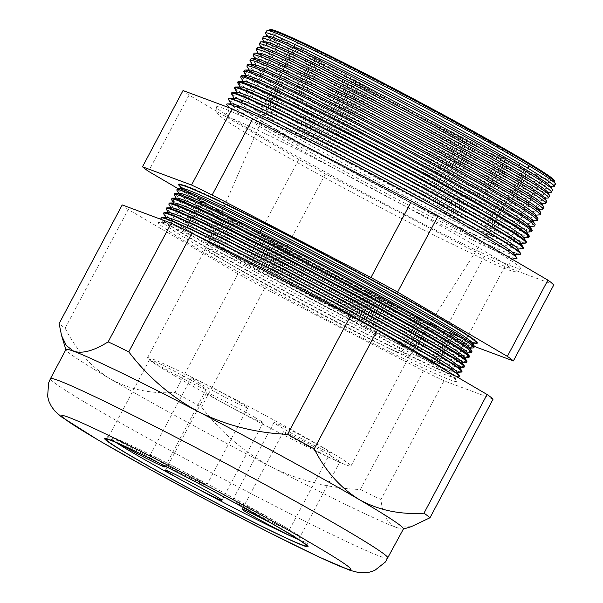 <?xml version="1.0" encoding="UTF-8"?>
<svg xmlns="http://www.w3.org/2000/svg" width="603" height="603" viewBox="0 0 603 603"><rect width="100%" height="100%" fill="white"/><g stroke="black" fill="none" stroke-linecap="round" stroke-linejoin="round"><path stroke-width="0.45" stroke-dasharray="3.02 2.26" d="M297.942 539.18A32.004 1.251 -152 0 0 298.719 539.293A32.004 1.251 -152 0 0 291.317 534.371A32.004 1.251 -152 0 0 272.443 523.901M332.502 456.923A32.004 1.251 -152 0 0 301.688 440.205A32.004 1.251 -152 0 0 283.387 431.786A32.004 1.251 -152 0 0 290.789 436.708A32.004 1.251 -152 0 0 321.603 453.426A32.004 1.251 -152 0 0 339.904 461.838A32.004 1.251 -152 0 0 332.502 456.923M255.702 417.924A32.004 1.251 -152 0 0 224.889 401.206A32.004 1.251 -152 0 0 206.588 392.787A32.004 1.251 -152 0 0 213.99 397.709A32.004 1.251 -152 0 0 244.803 414.427A32.004 1.251 -152 0 0 263.104 422.839A32.004 1.251 -152 0 0 255.702 417.924M160.782 463.948A32.004 1.251 -152 0 0 157.587 462.034A32.004 1.251 -152 0 0 126.773 445.315A32.004 1.251 -152 0 0 108.472 436.904A32.004 1.251 -152 0 0 115.874 441.818A32.004 1.251 -152 0 0 120.336 444.381M198.764 384.586A32.004 1.251 -152 0 0 167.951 367.86A32.004 1.251 -152 0 0 149.65 359.448A32.004 1.251 -152 0 0 157.059 364.363A32.004 1.251 -152 0 0 187.872 381.088A32.004 1.251 -152 0 0 206.173 389.5A32.004 1.251 -152 0 0 198.764 384.586M199.194 480.425A32.004 1.251 -152 0 0 168.38 463.707A32.004 1.251 -152 0 0 150.079 455.295A32.004 1.251 -152 0 0 157.481 460.21A32.004 1.251 -152 0 0 188.294 476.935A32.004 1.251 -152 0 0 206.595 485.347A32.004 1.251 -152 0 0 199.194 480.425M240.371 402.977A32.004 1.251 -152 0 0 209.558 386.259A32.004 1.251 -152 0 0 191.257 377.847A32.004 1.251 -152 0 0 198.658 382.762A32.004 1.251 -152 0 0 229.472 399.48A32.004 1.251 -152 0 0 247.773 407.892A32.004 1.251 -152 0 0 240.371 402.977M281.842 525.138A32.004 1.251 -152 0 0 251.029 508.412A32.004 1.251 -152 0 0 232.728 500A32.004 1.251 -152 0 0 240.13 504.915A32.004 1.251 -152 0 0 270.943 521.64A32.004 1.251 -152 0 0 289.244 530.052A32.004 1.251 -152 0 0 281.842 525.138M323.027 447.69A32.004 1.251 -152 0 0 292.214 430.964A32.004 1.251 -152 0 0 273.913 422.552A32.004 1.251 -152 0 0 281.315 427.467A32.004 1.251 -152 0 0 312.128 444.192A32.004 1.251 -152 0 0 330.429 452.604A32.004 1.251 -152 0 0 323.027 447.69M298.425 539.489A113.387 4.44 -152 0 0 308.156 542.594A113.387 4.44 -152 0 0 281.925 525.175A113.387 4.44 -152 0 0 172.76 465.931A113.387 4.44 -152 0 0 107.922 436.127A113.387 4.44 -152 0 0 115.934 442.459M174.139 375.518A115.218 4.515 -152 0 0 285.068 435.713A115.218 4.515 -152 0 0 350.946 465.998A115.218 4.515 -152 0 0 324.301 448.308A115.218 4.515 -152 0 0 213.372 388.106A115.218 4.515 -152 0 0 147.486 357.82A115.218 4.515 -152 0 0 174.139 375.518M514.894 258.468A164.378 6.437 28 0 1 514.201 258.288A164.378 6.437 28 0 1 410.839 209.037A164.378 6.437 28 0 1 264.717 129.389A164.378 6.437 28 0 1 228.409 106.324A164.378 6.437 28 0 1 227.866 105.849M256.313 133.263A172.111 6.739 28 0 1 216.492 106.859A172.111 6.739 28 0 1 314.517 151.866A172.111 6.739 28 0 1 480.629 241.991A172.111 6.739 28 0 1 520.412 268.463A172.111 6.739 28 0 1 421.618 222.982A172.111 6.739 28 0 1 256.313 133.263M553.222 180.516A160.21 6.271 28 0 1 552.906 181.307A160.21 6.271 28 0 1 457.511 136.813A160.21 6.271 28 0 1 307.53 55.295A160.21 6.271 28 0 1 270.574 31.19A160.21 6.271 28 0 1 271.056 30.482M269.956 30.15A161.242 6.316 -152 0 0 307.153 54.406A161.242 6.316 -152 0 0 458.107 136.451A161.242 6.316 -152 0 0 554.112 181.239M555.386 184.126A163.39 6.399 28 0 1 462.019 141.215A163.39 6.399 28 0 1 304.643 55.815A163.39 6.399 28 0 1 266.85 30.708M550.222 186.161A160.21 6.271 28 0 1 549.898 186.96A160.21 6.271 28 0 1 454.511 142.459A160.21 6.271 28 0 1 304.53 60.941A160.21 6.271 28 0 1 267.574 36.843A160.21 6.271 28 0 1 268.056 36.127M265.637 33.557A163.466 6.399 -152 0 0 303.339 58.152A163.466 6.399 -152 0 0 456.373 141.328A163.466 6.399 -152 0 0 553.705 186.726M552.491 189.937A163.564 6.407 28 0 1 459.026 146.981A163.564 6.407 28 0 1 301.485 61.483A163.564 6.407 28 0 1 263.654 36.361M547.222 191.807A160.21 6.271 28 0 1 546.898 192.606A160.21 6.271 28 0 1 451.504 148.104A160.21 6.271 28 0 1 301.523 66.586A160.21 6.271 28 0 1 264.566 42.489A160.21 6.271 28 0 1 265.049 41.773M262.531 39.044A163.632 6.407 -152 0 0 300.279 63.654A163.632 6.407 -152 0 0 453.464 146.913A163.632 6.407 -152 0 0 550.893 192.365M549.597 195.741A163.737 6.414 28 0 1 456.034 152.747A163.737 6.414 28 0 1 298.327 67.159A163.737 6.414 28 0 1 260.458 42.006M544.215 197.452A160.21 6.271 28 0 1 543.898 198.251A160.21 6.271 28 0 1 448.504 153.757A160.21 6.271 28 0 1 298.523 72.232A160.21 6.271 28 0 1 261.566 48.134A160.21 6.271 28 0 1 262.049 47.426M259.433 44.524A163.797 6.414 -152 0 0 297.211 69.164A163.797 6.414 -152 0 0 450.554 152.506A163.797 6.414 -152 0 0 548.082 198.003M546.702 201.553A163.903 6.422 28 0 1 453.041 158.506A163.903 6.422 28 0 1 295.169 72.835A163.903 6.422 28 0 1 257.262 47.66M541.215 203.105A160.21 6.271 28 0 1 540.891 203.897A160.21 6.271 28 0 1 445.496 159.403A160.21 6.271 28 0 1 295.515 77.877A160.21 6.271 28 0 1 258.566 53.78A160.21 6.271 28 0 1 259.041 53.072M256.335 50.004A163.956 6.422 -152 0 0 294.151 74.666A163.956 6.422 -152 0 0 447.645 158.099A163.956 6.422 -152 0 0 545.27 203.641M543.8 207.364A164.076 6.422 28 0 1 450.049 164.272A164.076 6.422 28 0 1 292.01 78.511A164.076 6.422 28 0 1 254.067 53.305M538.215 208.751A160.21 6.271 28 0 1 537.891 209.55A160.21 6.271 28 0 1 442.496 165.049A160.21 6.271 28 0 1 292.515 83.531A160.21 6.271 28 0 1 255.559 59.433A160.21 6.271 28 0 1 256.041 58.717M253.23 55.484A164.122 6.429 -152 0 0 291.091 80.176A164.122 6.429 -152 0 0 444.735 163.684A164.122 6.429 -152 0 0 542.466 209.271M540.906 213.168A164.242 6.429 28 0 1 447.057 170.038A164.242 6.429 28 0 1 288.86 84.186A164.242 6.429 28 0 1 250.871 58.951M535.208 214.397A160.21 6.271 28 0 1 534.884 215.196A160.21 6.271 28 0 1 439.497 170.694A160.21 6.271 28 0 1 289.515 89.176A160.21 6.271 28 0 1 252.559 65.079A160.21 6.271 28 0 1 253.041 64.363M250.132 60.963A164.287 6.437 -152 0 0 288.023 85.679A164.287 6.437 -152 0 0 441.826 169.277A164.287 6.437 -152 0 0 539.655 214.909M538.012 218.979A164.415 6.437 28 0 1 444.064 175.805A164.415 6.437 28 0 1 285.701 89.862A164.415 6.437 28 0 1 247.675 64.604M532.208 220.042A160.21 6.271 28 0 1 531.884 220.841A160.21 6.271 28 0 1 436.489 176.347A160.21 6.271 28 0 1 286.508 94.822A160.21 6.271 28 0 1 249.559 70.724A160.21 6.271 28 0 1 250.034 70.016M247.026 66.451A164.453 6.437 -152 0 0 284.963 91.189A164.453 6.437 -152 0 0 438.924 174.87A164.453 6.437 -152 0 0 536.843 220.547M535.117 224.791A164.581 6.445 28 0 1 441.072 181.563A164.581 6.445 28 0 1 282.543 95.538A164.581 6.445 28 0 1 244.479 70.25M529.2 225.695A160.21 6.271 28 0 1 528.884 226.487A160.21 6.271 28 0 1 433.489 181.993A160.21 6.271 28 0 1 283.508 100.467A160.21 6.271 28 0 1 246.552 76.37A160.21 6.271 28 0 1 247.034 75.661M243.929 71.93A164.619 6.445 -152 0 0 281.903 96.691A164.619 6.445 -152 0 0 436.014 180.455A164.619 6.445 -152 0 0 534.032 226.178M532.223 230.595A164.755 6.452 28 0 1 438.08 187.329A164.755 6.452 28 0 1 279.385 101.214A164.755 6.452 28 0 1 241.283 75.903M526.2 231.341A160.21 6.271 28 0 1 525.876 232.14A160.21 6.271 28 0 1 430.489 187.639A160.21 6.271 28 0 1 280.501 106.12A160.21 6.271 28 0 1 243.552 82.023A160.21 6.271 28 0 1 244.027 81.307M240.831 77.41A164.785 6.452 -152 0 0 278.835 102.201A164.785 6.452 -152 0 0 433.105 186.048A164.785 6.452 -152 0 0 531.22 231.816M529.321 236.406A164.921 6.46 28 0 1 435.087 193.096A164.921 6.46 28 0 1 276.227 106.889A164.921 6.46 28 0 1 238.087 81.548M523.2 236.987A160.21 6.271 28 0 1 522.876 237.786A160.21 6.271 28 0 1 427.482 193.284A160.21 6.271 28 0 1 277.501 111.766A160.21 6.271 28 0 1 240.544 87.669A160.21 6.271 28 0 1 241.027 86.953M237.725 82.89A164.951 6.46 -152 0 0 275.775 107.703A164.951 6.46 -152 0 0 430.195 191.641A164.951 6.46 -152 0 0 528.409 237.454M526.427 242.21A165.094 6.467 28 0 1 432.087 198.854A165.094 6.467 28 0 1 273.069 112.565A165.094 6.467 28 0 1 234.891 87.201M520.193 242.632A160.21 6.271 28 0 1 519.876 243.431A160.21 6.271 28 0 1 424.482 198.93A160.21 6.271 28 0 1 274.501 117.412A160.21 6.271 28 0 1 237.544 93.314A160.21 6.271 28 0 1 238.027 92.606M234.627 88.37A165.116 6.467 -152 0 0 272.714 113.213A165.116 6.467 -152 0 0 427.286 197.226A165.116 6.467 -152 0 0 525.605 243.092M523.532 248.021A165.267 6.475 28 0 1 429.095 204.621A165.267 6.475 28 0 1 269.918 118.241A165.267 6.475 28 0 1 231.695 92.847M517.193 248.285A160.21 6.271 28 0 1 516.869 249.077A160.21 6.271 28 0 1 421.474 204.583A160.21 6.271 28 0 1 271.493 123.057A160.21 6.271 28 0 1 234.544 98.96A160.21 6.271 28 0 1 235.019 98.251M231.522 93.857A165.282 6.475 -152 0 0 269.647 118.716A165.282 6.475 -152 0 0 424.376 202.819A165.282 6.475 -152 0 0 522.793 248.722M520.638 253.833A165.433 6.482 28 0 1 426.102 210.387A165.433 6.482 28 0 1 266.76 123.917A165.433 6.482 28 0 1 228.499 98.5M514.193 253.931A160.21 6.271 28 0 1 513.869 254.73A160.21 6.271 28 0 1 418.474 210.228A160.21 6.271 28 0 1 268.493 128.71A160.21 6.271 28 0 1 231.537 104.605A160.21 6.271 28 0 1 232.019 103.897M228.424 99.337A165.441 6.482 -152 0 0 266.586 124.226A165.441 6.482 -152 0 0 421.467 208.404A165.441 6.482 -152 0 0 519.982 254.36M476.31 342.738A168.033 6.58 28 0 1 380.289 298.613A168.033 6.58 28 0 1 218.437 210.779A168.033 6.58 28 0 1 179.573 184.963M179.604 185.634A168.041 6.58 -152 0 0 218.361 210.907A168.041 6.58 -152 0 0 375.677 296.42A168.041 6.58 -152 0 0 475.737 343.092M180.063 186.417A169.044 6.618 -152 0 0 217.781 210.462A169.044 6.618 -152 0 0 369.3 293.005A169.044 6.618 -152 0 0 474.832 343.145M476.89 343.024A169.028 6.618 28 0 1 376.249 296.073A169.028 6.618 28 0 1 218.007 210.063A169.028 6.618 28 0 1 179.016 184.639M178.887 184.337A169.028 6.618 28 0 1 178.91 184.096A169.028 6.618 28 0 1 275.631 228.567A169.028 6.618 28 0 1 438.298 316.846A169.028 6.618 28 0 1 477.403 342.805A169.028 6.618 28 0 1 477.214 342.964M475.873 343.077A168.29 6.588 28 0 1 375.021 295.922A168.29 6.588 28 0 1 218.278 210.703A168.29 6.588 28 0 1 179.543 185.513M471.968 342.519A164.529 6.445 28 0 1 471.636 343.333A164.529 6.445 28 0 1 373.672 297.641A164.529 6.445 28 0 1 219.643 213.922A164.529 6.445 28 0 1 181.691 189.169A164.529 6.445 28 0 1 182.189 188.438M474.403 346.559A168.147 6.588 28 0 1 378.322 302.397A168.147 6.588 28 0 1 216.364 214.51A168.147 6.588 28 0 1 177.47 188.679M469.398 347.358A164.529 6.445 28 0 1 469.066 348.18A164.529 6.445 28 0 1 371.101 302.48A164.529 6.445 28 0 1 217.072 218.761A164.529 6.445 28 0 1 179.121 194.008A164.529 6.445 28 0 1 179.611 193.277M176.943 190.329A168.184 6.588 -152 0 0 215.738 215.633A168.184 6.588 -152 0 0 373.189 301.206A168.184 6.588 -152 0 0 473.332 347.923M471.923 351.534A168.297 6.588 28 0 1 375.759 307.342A168.297 6.588 28 0 1 213.658 219.371A168.297 6.588 28 0 1 174.734 193.518M466.82 352.197A164.529 6.445 28 0 1 466.488 353.019A164.529 6.445 28 0 1 368.523 307.319A164.529 6.445 28 0 1 214.495 223.6A164.529 6.445 28 0 1 176.543 198.854A164.529 6.445 28 0 1 177.041 198.123M174.29 195.033A168.32 6.595 -152 0 0 213.115 220.351A168.32 6.595 -152 0 0 370.694 306A168.32 6.595 -152 0 0 470.92 352.755M469.443 356.516A168.441 6.595 28 0 1 373.197 312.279A168.441 6.595 28 0 1 210.952 224.241A168.441 6.595 28 0 1 171.991 198.357M464.25 357.044A164.529 6.445 28 0 1 463.918 357.858A164.529 6.445 28 0 1 365.953 312.158A164.529 6.445 28 0 1 211.924 228.439A164.529 6.445 28 0 1 173.973 203.693A164.529 6.445 28 0 1 174.463 202.962M171.629 199.729A168.463 6.595 -152 0 0 210.485 225.07A168.463 6.595 -152 0 0 368.199 310.794A168.463 6.595 -152 0 0 468.508 357.587M466.963 361.499A168.584 6.603 28 0 1 370.626 317.223A168.584 6.603 28 0 1 208.246 229.102A168.584 6.603 28 0 1 169.255 203.203M461.672 361.883A164.529 6.445 28 0 1 461.34 362.697A164.529 6.445 28 0 1 363.375 316.997A164.529 6.445 28 0 1 209.347 233.278A164.529 6.445 28 0 1 171.395 208.532A164.529 6.445 28 0 1 171.893 207.801M168.968 204.425A168.606 6.603 -152 0 0 207.862 229.788A168.606 6.603 -152 0 0 365.712 315.58A168.606 6.603 -152 0 0 466.104 362.411M464.476 366.473A168.734 6.61 28 0 1 368.064 322.16A168.734 6.61 28 0 1 205.54 233.964A168.734 6.61 28 0 1 166.518 208.043M459.102 366.722A164.529 6.445 28 0 1 458.77 367.544A164.529 6.445 28 0 1 360.805 321.844A164.529 6.445 28 0 1 206.776 238.125A164.529 6.445 28 0 1 168.825 213.372A164.529 6.445 28 0 1 169.315 212.64M166.315 209.128A168.75 6.61 -152 0 0 205.239 234.507A168.75 6.61 -152 0 0 363.217 320.374A168.75 6.61 -152 0 0 463.692 367.242M461.996 371.456A168.878 6.61 28 0 1 365.493 327.105A168.878 6.61 28 0 1 202.834 238.833A168.878 6.61 28 0 1 163.775 212.889M456.524 371.561A164.529 6.445 28 0 1 456.192 372.383A164.529 6.445 28 0 1 358.227 326.683A164.529 6.445 28 0 1 204.198 242.964A164.529 6.445 28 0 1 166.247 218.211A164.529 6.445 28 0 1 166.745 217.479M163.654 213.824A168.893 6.61 -152 0 0 202.616 239.225A168.893 6.61 -152 0 0 360.722 325.168A168.893 6.61 -152 0 0 461.287 372.074M459.516 376.43A169.021 6.618 28 0 1 362.931 332.042A169.021 6.618 28 0 1 200.128 243.695A169.021 6.618 28 0 1 161.039 217.728M448.813 372.089A164.529 6.445 28 0 1 453.953 376.4A164.529 6.445 28 0 1 453.622 377.222A164.529 6.445 28 0 1 355.657 331.522A164.529 6.445 28 0 1 201.628 247.803A164.529 6.445 28 0 1 163.677 223.057A164.529 6.445 28 0 1 164.167 222.326A164.529 6.445 28 0 1 195.907 235.253M458.875 376.905A169.028 6.618 28 0 1 358.227 329.954A169.028 6.618 28 0 1 199.985 243.944A169.028 6.618 28 0 1 161.001 218.52M417.902 355.431A169.172 6.625 28 0 1 456.863 380.787A169.172 6.625 28 0 1 365.312 339.512A169.172 6.625 28 0 1 197.422 248.557A169.172 6.625 28 0 1 158.906 222.364A169.172 6.625 28 0 1 260.112 269.654A169.172 6.625 28 0 1 417.902 355.431M326.05 63.564A132.238 5.178 28 0 1 295.455 43.265A132.238 5.178 28 0 1 370.92 77.93A132.238 5.178 28 0 1 498.402 147.109A132.238 5.178 28 0 1 528.982 167.438A132.238 5.178 28 0 1 453.207 132.577A132.238 5.178 28 0 1 326.05 63.564M232.577 265.599A115.218 4.515 28 0 1 205.924 247.916A115.218 4.515 28 0 1 205.932 247.908A115.218 4.515 28 0 1 271.81 278.194A115.218 4.515 28 0 1 382.739 338.389A115.218 4.515 28 0 1 409.392 356.087A115.218 4.515 28 0 1 409.384 356.102A115.218 4.515 28 0 1 343.363 325.726A115.218 4.515 28 0 1 232.577 265.599M403.437 528.952A191.113 7.485 28 0 1 403.173 529.14A191.113 7.485 28 0 1 395.621 527.18A191.113 7.485 28 0 1 271.079 466.812A191.113 7.485 28 0 1 110.153 378.857C91.347 367.137 76.34 350.237 65.132 328.175A212.135 8.306 28 0 1 59.109 323.607M177.787 188.49L258.28 235.622A212.135 8.306 -152 0 0 284.925 250.185L443.725 332.698A212.135 8.306 -152 0 0 464.34 342.692L474.433 346.446M411.201 526.69L395.621 527.18C387.397 523.525 382.513 514.299 380.96 499.51A212.135 8.306 28 0 1 360.338 489.515C328.914 488.242 299.163 480.674 271.079 466.812C243.868 452.031 220.69 432.102 201.538 407.01A212.135 8.306 28 0 1 174.9 392.447C151.165 394.038 129.577 389.515 110.153 378.857A191.113 7.485 28 0 1 65.938 349.83A191.113 7.485 28 0 1 65.946 349.506M493.103 399.065L444.064 380.832L380.96 499.51M444.064 380.832A212.135 8.306 28 0 1 423.449 370.837L264.642 288.324A212.135 8.306 28 0 1 238.004 273.762L128.235 209.49L65.132 328.175M128.235 209.49A212.135 8.306 28 0 1 122.213 204.922M238.004 273.762L174.9 392.447M264.642 288.324L201.538 407.01M423.449 370.837L360.338 489.515M553.916 284.699L504.877 266.458A212.135 8.306 28 0 1 484.254 256.463L325.454 173.958A212.135 8.306 28 0 1 298.809 159.396L189.048 95.123A212.135 8.306 28 0 1 183.026 90.556M504.877 266.458L464.34 342.692M484.254 256.463L443.725 332.698M325.454 173.958L284.925 250.185M298.809 159.396L258.28 235.622M189.048 95.123L148.519 171.35M387.933 558.107A191.113 7.485 28 0 1 278.654 507.869A191.113 7.485 28 0 1 94.648 408.012A191.113 7.485 28 0 1 50.448 378.661M283.387 431.786L242.202 509.241M206.588 392.787L165.41 470.242M149.65 359.448L108.472 436.904M191.257 377.847L150.079 455.295M273.913 422.552L232.728 500M107.922 436.127L106.203 439.353M350.946 465.998L409.392 356.087M147.486 357.82L205.932 247.908L295.455 43.265M308.156 542.594L306.437 545.821M330.429 452.604L289.244 530.052M247.773 407.892L206.595 485.347M206.173 389.5L164.988 466.948M263.104 422.839L221.927 500.294M339.904 461.838L298.719 539.293M514.201 258.288L514.992 258.476M512.068 259.154L509.618 261.642C508.864 265.335 508.992 267.408 510.002 267.868C510.063 266.925 497.965 259.207 473.694 244.712C438.132 223.841 379.694 191.973 328.251 165.395C287.126 144.162 256.494 129.14 236.353 120.329L222.801 115.165C223.148 116.017 224.942 114.962 228.183 112L228.899 109.233L228.68 107.538M228.409 106.324L227.798 105.774M216.492 106.859C215.934 109.912 216.221 112.007 217.359 113.145L220.63 116.507C226.238 121.007 238.569 128.831 257.639 139.979C302.141 166.127 382.287 209.271 439.73 238.004L486.772 260.782C497.694 265.795 505.487 269.013 510.146 270.438C513.944 272.089 517.374 271.433 520.412 268.463M552.906 181.307L553.72 181.262M549.898 186.96L550.72 186.907M546.898 192.606L547.72 192.553M543.898 198.251L544.713 198.206M540.891 203.897L541.713 203.852M537.891 209.55L538.705 209.497M534.884 215.196L535.705 215.143M531.884 220.841L532.705 220.796M528.884 226.487L529.698 226.442M525.876 232.14L526.698 232.087M522.876 237.786L523.69 237.733M519.876 243.431L520.691 243.386M516.869 249.077L517.691 249.031M513.869 254.73L514.683 254.677M178.91 184.096L178.684 184.488M471.636 343.333L472.481 343.288M469.066 348.18L469.903 348.127M466.488 353.019L467.333 352.966M463.918 357.858L464.755 357.805M461.34 362.697L462.184 362.652M458.77 367.544L459.607 367.491M456.192 372.383L457.036 372.33M453.622 377.222L457.202 377.003M453.953 376.4L456.863 380.787M409.384 356.102L528.982 167.438M164.167 222.326L158.906 222.364M163.677 223.057L161.627 219.582M166.247 218.211L165.817 217.487M168.825 213.372L168.395 212.648M171.395 208.532L170.966 207.809M173.973 203.693L173.543 202.97M176.543 198.854L176.114 198.123M179.121 194.008L178.692 193.284M181.691 189.169L181.262 188.445M477.403 342.805L477.199 343.213M231.537 104.605L231.122 103.904M234.544 98.96L234.122 98.259M237.544 93.314L237.13 92.606M240.544 87.669L240.13 86.96M243.552 82.023L243.13 81.315M246.552 76.37L246.137 75.669M249.559 70.724L249.137 70.016M252.559 65.079L252.144 64.37M255.559 59.433L255.144 58.725M258.566 53.78L258.144 53.079M261.566 48.134L261.152 47.433M264.566 42.489L264.152 41.78M267.574 36.843L267.152 36.135M270.574 31.19L270.159 30.489"/><path stroke-width="0.9" d="M272.443 523.901A32.004 1.251 -152 0 0 242.202 509.241A32.004 1.251 -152 0 0 249.604 514.155A32.004 1.251 -152 0 0 277.523 529.389A32.004 1.251 -152 0 0 297.942 539.18M214.525 495.372A32.004 1.251 -152 0 0 183.711 478.654A32.004 1.251 -152 0 0 165.41 470.242A32.004 1.251 -152 0 0 172.812 475.156A32.004 1.251 -152 0 0 203.626 491.875A32.004 1.251 -152 0 0 221.927 500.294A32.004 1.251 -152 0 0 214.525 495.372M280.214 528.401A113.387 4.44 -152 0 0 171.041 469.164A113.387 4.44 -152 0 0 106.203 439.353A113.387 4.44 -152 0 0 132.434 456.773A113.387 4.44 -152 0 0 241.599 516.017A113.387 4.44 -152 0 0 306.437 545.821A113.387 4.44 -152 0 0 280.214 528.401M115.934 442.459A113.387 4.44 -152 0 0 134.145 453.546A113.387 4.44 -152 0 0 298.425 539.489M131.243 456.192A115.218 4.515 -152 0 0 242.172 516.394A115.218 4.515 -152 0 0 308.05 546.68A115.218 4.515 -152 0 0 281.405 528.982A115.218 4.515 -152 0 0 170.476 468.78A115.218 4.515 -152 0 0 104.59 438.494A115.218 4.515 -152 0 0 131.243 456.192A115.218 4.515 28 0 1 104.59 438.494A115.218 4.515 28 0 1 170.476 468.78A115.218 4.515 28 0 1 281.405 528.982A115.218 4.515 28 0 1 308.05 546.68A115.218 4.515 28 0 1 242.172 516.394A115.218 4.515 28 0 1 131.243 456.192M120.336 444.381A32.004 1.251 -152 0 0 149.416 459.923A32.004 1.251 -152 0 0 164.988 466.948A32.004 1.251 -152 0 0 160.782 463.948M227.866 105.849A164.378 6.437 28 0 1 227.293 103.935A164.378 6.437 28 0 1 325.628 149.883A164.378 6.437 28 0 1 478.948 233.233A164.378 6.437 28 0 1 516.801 257.865A164.378 6.437 28 0 1 514.894 258.468M265.531 33.037L266.85 30.708A163.39 6.399 28 0 1 267.438 30.504L271.056 30.482A160.21 6.271 28 0 1 366.895 75.269A160.21 6.271 28 0 1 516.326 156.501A160.21 6.271 28 0 1 553.222 180.516L555.227 183.523A163.39 6.399 28 0 1 555.386 184.126L554.195 186.523A163.466 6.399 -152 0 0 516.379 161.416A163.466 6.399 -152 0 0 359.071 76.046A163.466 6.399 -152 0 0 265.531 33.037A163.466 6.399 -152 0 0 265.637 33.557L267.152 36.135M553.72 181.262L554.112 181.239A161.242 6.316 -152 0 0 517.299 156.267A161.242 6.316 -152 0 0 357.82 69.858A161.242 6.316 -152 0 0 269.956 30.15L270.159 30.489M267.438 30.504A163.39 6.399 28 0 1 365.192 76.182A163.39 6.399 28 0 1 517.593 159.034A163.39 6.399 28 0 1 555.227 183.523M262.433 38.517L263.654 36.361A163.564 6.407 28 0 1 264.242 36.157L268.056 36.127A160.21 6.271 28 0 1 363.895 80.915A160.21 6.271 28 0 1 513.326 162.147A160.21 6.271 28 0 1 550.222 186.161L552.325 189.334A163.564 6.407 28 0 1 552.491 189.937L551.383 192.153A163.632 6.407 -152 0 0 513.537 167.031A163.632 6.407 -152 0 0 356.064 81.571A163.632 6.407 -152 0 0 262.433 38.517A163.632 6.407 -152 0 0 262.531 39.044L264.152 41.78M550.72 186.907L553.705 186.726A163.466 6.399 -152 0 0 554.195 186.523M264.242 36.157A163.564 6.407 28 0 1 362.094 81.88A163.564 6.407 28 0 1 514.653 164.823A163.564 6.407 28 0 1 552.325 189.334M259.335 43.996L260.458 42.006A163.737 6.414 28 0 1 261.046 41.803L265.049 41.773A160.21 6.271 28 0 1 360.896 86.561A160.21 6.271 28 0 1 510.319 167.8A160.21 6.271 28 0 1 547.222 191.807L549.431 195.138A163.737 6.414 28 0 1 549.597 195.741L548.572 197.792A163.797 6.414 -152 0 0 510.688 172.639A163.797 6.414 -152 0 0 353.056 87.096A163.797 6.414 -152 0 0 259.335 43.996A163.797 6.414 -152 0 0 259.433 44.524L261.152 47.433M547.72 192.553L550.893 192.365A163.632 6.407 -152 0 0 551.383 192.153M261.046 41.803A163.737 6.414 28 0 1 359.004 87.578A163.737 6.414 28 0 1 511.721 170.604A163.737 6.414 28 0 1 549.431 195.138M256.23 49.476L257.262 47.66A163.903 6.422 28 0 1 257.858 47.456L262.049 47.426A160.21 6.271 28 0 1 357.888 92.206A160.21 6.271 28 0 1 507.319 173.445A160.21 6.271 28 0 1 544.215 197.452L546.537 200.95A163.903 6.422 28 0 1 546.702 201.553L545.768 203.43A163.956 6.422 -152 0 0 507.839 178.247A163.956 6.422 -152 0 0 350.049 92.621A163.956 6.422 -152 0 0 256.23 49.476A163.956 6.422 -152 0 0 256.335 50.004L258.144 53.079M544.713 198.206L548.082 198.003A163.797 6.414 -152 0 0 548.572 197.792M257.858 47.456A163.903 6.422 28 0 1 355.906 93.269A163.903 6.422 28 0 1 508.789 176.385A163.903 6.422 28 0 1 546.537 200.95M253.132 54.956L254.067 53.305A164.076 6.422 28 0 1 254.662 53.102L259.041 53.072A160.21 6.271 28 0 1 354.888 97.859A160.21 6.271 28 0 1 504.319 179.091A160.21 6.271 28 0 1 541.215 203.105L543.642 206.754A164.076 6.422 28 0 1 543.8 207.364L542.956 209.06A164.122 6.429 -152 0 0 504.99 183.862A164.122 6.429 -152 0 0 347.049 98.146A164.122 6.429 -152 0 0 253.132 54.956A164.122 6.429 -152 0 0 253.23 55.484L255.144 58.725M541.713 203.852L545.27 203.641A163.956 6.422 -152 0 0 545.768 203.43M254.662 53.102A164.076 6.422 28 0 1 352.815 98.967A164.076 6.422 28 0 1 505.849 182.166A164.076 6.422 28 0 1 543.642 206.754M250.026 60.443L250.871 58.951A164.242 6.429 28 0 1 251.466 58.755L256.041 58.717A160.21 6.271 28 0 1 351.881 103.505A160.21 6.271 28 0 1 501.312 184.737A160.21 6.271 28 0 1 538.215 208.751L540.748 212.565A164.242 6.429 28 0 1 540.906 213.168L540.145 214.698A164.287 6.437 -152 0 0 502.141 189.47A164.287 6.437 -152 0 0 344.042 103.671A164.287 6.437 -152 0 0 250.026 60.443A164.287 6.437 -152 0 0 250.132 60.963L252.144 64.37M538.705 209.497L542.466 209.271A164.122 6.429 -152 0 0 542.956 209.06M251.466 58.755A164.242 6.429 28 0 1 349.717 104.666A164.242 6.429 28 0 1 502.917 187.948A164.242 6.429 28 0 1 540.748 212.565M246.929 65.923L247.675 64.604A164.415 6.437 28 0 1 248.27 64.4L253.041 64.363A160.21 6.271 28 0 1 348.881 109.151A160.21 6.271 28 0 1 498.312 190.39A160.21 6.271 28 0 1 535.208 214.397L537.846 218.376A164.415 6.437 28 0 1 538.012 218.979L537.333 220.336A164.453 6.437 -152 0 0 499.299 195.078A164.453 6.437 -152 0 0 341.034 109.188A164.453 6.437 -152 0 0 246.929 65.923A164.453 6.437 -152 0 0 247.026 66.451L249.137 70.016M535.705 215.143L539.655 214.909A164.287 6.437 -152 0 0 540.145 214.698M248.27 64.4A164.415 6.437 28 0 1 346.627 110.364A164.415 6.437 28 0 1 499.977 193.729A164.415 6.437 28 0 1 537.846 218.376M243.831 71.403L244.479 70.25A164.581 6.445 28 0 1 245.074 70.046L250.034 70.016A160.21 6.271 28 0 1 345.881 114.796A160.21 6.271 28 0 1 495.304 196.035A160.21 6.271 28 0 1 532.208 220.042L534.951 224.18A164.581 6.445 28 0 1 535.117 224.791L534.529 225.967A164.619 6.445 -152 0 0 496.45 200.693A164.619 6.445 -152 0 0 338.027 114.713A164.619 6.445 -152 0 0 243.831 71.403A164.619 6.445 -152 0 0 243.929 71.93L246.137 75.669M532.705 220.796L536.843 220.547A164.453 6.437 -152 0 0 537.333 220.336M245.074 70.046A164.581 6.445 28 0 1 343.529 116.055A164.581 6.445 28 0 1 497.045 199.518A164.581 6.445 28 0 1 534.951 224.18M240.725 76.883L241.283 75.903A164.755 6.452 28 0 1 241.878 75.699L247.034 75.661A160.21 6.271 28 0 1 342.873 120.449A160.21 6.271 28 0 1 492.304 201.681A160.21 6.271 28 0 1 529.2 225.695L532.057 229.992A164.755 6.452 28 0 1 532.223 230.595L531.718 231.605A164.785 6.452 -152 0 0 493.601 206.301A164.785 6.452 -152 0 0 335.019 120.238A164.785 6.452 -152 0 0 240.725 76.883A164.785 6.452 -152 0 0 240.831 77.41L243.13 81.315M529.698 226.442L534.032 226.178A164.619 6.445 -152 0 0 534.529 225.967M241.878 75.699A164.755 6.452 28 0 1 340.439 121.753A164.755 6.452 28 0 1 494.106 205.299A164.755 6.452 28 0 1 532.057 229.992M237.627 82.362L238.087 81.548A164.921 6.46 28 0 1 238.682 81.345L244.027 81.307A160.21 6.271 28 0 1 339.873 126.095A160.21 6.271 28 0 1 489.304 207.326A160.21 6.271 28 0 1 526.2 231.341L529.163 235.796A164.921 6.46 28 0 1 529.321 236.406L528.906 237.243A164.951 6.46 -152 0 0 490.752 211.909A164.951 6.46 -152 0 0 332.012 125.763A164.951 6.46 -152 0 0 237.627 82.362A164.951 6.46 -152 0 0 237.725 82.89L240.13 86.96M526.698 232.087L531.22 231.816A164.785 6.452 -152 0 0 531.718 231.605M238.682 81.345A164.921 6.46 28 0 1 337.348 127.452A164.921 6.46 28 0 1 491.174 211.08A164.921 6.46 28 0 1 529.163 235.796M234.522 87.842L234.891 87.201A165.094 6.467 28 0 1 235.487 86.998L241.027 86.953A160.21 6.271 28 0 1 336.866 131.74A160.21 6.271 28 0 1 486.297 212.98A160.21 6.271 28 0 1 523.2 236.987L526.261 241.607A165.094 6.467 28 0 1 526.427 242.21L526.095 242.873A165.116 6.467 -152 0 0 487.902 217.525A165.116 6.467 -152 0 0 329.004 131.288A165.116 6.467 -152 0 0 234.522 87.842A165.116 6.467 -152 0 0 234.627 88.37L237.13 92.606M523.69 237.733L528.409 237.454A164.951 6.46 -152 0 0 528.906 237.243M235.487 86.998A165.094 6.467 28 0 1 334.25 133.15A165.094 6.467 28 0 1 488.242 216.861A165.094 6.467 28 0 1 526.261 241.607M231.424 93.322L231.695 92.847A165.267 6.475 28 0 1 232.291 92.643L238.027 92.606A160.21 6.271 28 0 1 333.866 137.386A160.21 6.271 28 0 1 483.297 218.625A160.21 6.271 28 0 1 520.193 242.632L523.366 247.411A165.267 6.475 28 0 1 523.532 248.021L523.291 248.511A165.282 6.475 -152 0 0 485.053 223.133A165.282 6.475 -152 0 0 325.997 136.813A165.282 6.475 -152 0 0 231.424 93.322A165.282 6.475 -152 0 0 231.522 93.857L234.122 98.259M520.691 243.386L525.605 243.092A165.116 6.467 -152 0 0 526.095 242.873M232.291 92.643A165.267 6.475 28 0 1 331.16 138.841A165.267 6.475 28 0 1 485.302 222.643A165.267 6.475 28 0 1 523.366 247.411M228.326 98.802L228.499 98.5A165.433 6.482 28 0 1 229.095 98.297L235.019 98.251A160.21 6.271 28 0 1 330.866 143.032A160.21 6.271 28 0 1 480.29 224.271A160.21 6.271 28 0 1 517.193 248.285L520.472 253.222A165.433 6.482 28 0 1 520.638 253.833L520.479 254.149A165.441 6.482 -152 0 0 482.212 228.741A165.441 6.482 -152 0 0 322.989 142.338A165.441 6.482 -152 0 0 228.326 98.802A165.441 6.482 -152 0 0 228.424 99.337L231.122 103.904M517.691 249.031L522.793 248.722A165.282 6.475 -152 0 0 523.291 248.511M229.095 98.297A165.433 6.482 28 0 1 328.062 144.539A165.433 6.482 28 0 1 482.37 228.424A165.433 6.482 28 0 1 520.472 253.222M227.293 103.935L232.019 103.897A160.21 6.271 28 0 1 327.859 148.685A160.21 6.271 28 0 1 477.29 229.916A160.21 6.271 28 0 1 514.193 253.931L516.801 257.865M514.683 254.677L519.982 254.36A165.441 6.482 -152 0 0 520.479 254.149M179.498 185.091L179.573 184.963A168.033 6.58 28 0 1 275.729 229.178A168.033 6.58 28 0 1 437.439 316.937A168.033 6.58 28 0 1 476.31 342.738L476.242 342.873A168.041 6.58 -152 0 0 437.371 317.072A168.041 6.58 -152 0 0 275.654 229.306A168.041 6.58 -152 0 0 179.498 185.091A168.041 6.58 -152 0 0 179.604 185.634L181.262 188.445M472.481 343.288L475.737 343.092A168.041 6.58 -152 0 0 476.242 342.873M474.832 343.145A169.044 6.618 -152 0 0 477.199 343.213A169.044 6.618 -152 0 0 438.095 317.253A169.044 6.618 -152 0 0 275.413 228.967A169.044 6.618 -152 0 0 178.684 184.488A169.044 6.618 -152 0 0 180.063 186.417M179.543 185.513A168.29 6.588 28 0 1 179.46 185.385L179.016 184.639A169.028 6.618 28 0 1 178.887 184.337M179.46 185.385A168.29 6.588 28 0 1 271.154 226.826A168.29 6.588 28 0 1 437.605 317.012A168.29 6.588 28 0 1 476.023 343.077A168.29 6.588 28 0 1 475.873 343.077M477.214 342.964A169.028 6.618 28 0 1 476.89 343.024L476.023 343.077M176.845 189.794L177.47 188.679A168.147 6.588 28 0 1 178.081 188.468L182.189 188.438A164.529 6.445 28 0 1 280.614 234.431A164.529 6.445 28 0 1 434.077 317.864A164.529 6.445 28 0 1 471.968 342.519L474.237 345.941A168.147 6.588 28 0 1 474.403 346.559L473.837 347.705A168.184 6.588 -152 0 0 434.929 321.881A168.184 6.588 -152 0 0 273.076 234.047A168.184 6.588 -152 0 0 176.845 189.794A168.184 6.588 -152 0 0 176.943 190.329L178.692 193.284M178.081 188.468A168.147 6.588 28 0 1 278.676 235.471A168.147 6.588 28 0 1 435.509 320.736A168.147 6.588 28 0 1 474.237 345.941M174.184 194.49L174.734 193.518A168.297 6.588 28 0 1 175.345 193.307L179.611 193.277A164.529 6.445 28 0 1 278.036 239.27A164.529 6.445 28 0 1 431.499 322.703A164.529 6.445 28 0 1 469.398 347.358L471.757 350.916A168.297 6.588 28 0 1 471.923 351.534L471.425 352.536A168.32 6.595 -152 0 0 432.487 326.69A168.32 6.595 -152 0 0 270.506 238.78A168.32 6.595 -152 0 0 174.184 194.49A168.32 6.595 -152 0 0 174.29 195.033L176.114 198.123M469.903 348.127L473.332 347.923A168.184 6.588 -152 0 0 473.837 347.705M175.345 193.307A168.297 6.588 28 0 1 276.023 240.356A168.297 6.588 28 0 1 432.992 325.695A168.297 6.588 28 0 1 471.757 350.916M171.523 199.186L171.991 198.357A168.441 6.595 28 0 1 172.601 198.153L177.041 198.123A164.529 6.445 28 0 1 275.465 244.109A164.529 6.445 28 0 1 428.929 327.542A164.529 6.445 28 0 1 466.82 352.197L469.277 355.898A168.441 6.595 28 0 1 469.443 356.516L469.021 357.368A168.463 6.595 -152 0 0 430.052 331.499A168.463 6.595 -152 0 0 267.928 243.514A168.463 6.595 -152 0 0 171.523 199.186A168.463 6.595 -152 0 0 171.629 199.729L173.543 202.97M467.333 352.966L470.92 352.755A168.32 6.595 -152 0 0 471.425 352.536M172.601 198.153A168.441 6.595 28 0 1 273.37 245.24A168.441 6.595 28 0 1 430.482 330.648A168.441 6.595 28 0 1 469.277 355.898M168.87 203.882L169.255 203.203A168.584 6.603 28 0 1 169.865 202.992L174.463 202.962A164.529 6.445 28 0 1 272.895 248.956A164.529 6.445 28 0 1 426.351 332.381A164.529 6.445 28 0 1 464.25 357.044L466.79 360.873A168.584 6.603 28 0 1 466.963 361.499L466.609 362.199A168.606 6.603 -152 0 0 427.61 336.308A168.606 6.603 -152 0 0 265.35 248.248A168.606 6.603 -152 0 0 168.87 203.882A168.606 6.603 -152 0 0 168.968 204.425L170.966 207.809M464.755 357.805L468.508 357.587A168.463 6.595 -152 0 0 469.021 357.368M169.865 202.992A168.584 6.603 28 0 1 270.717 250.124A168.584 6.603 28 0 1 427.964 335.607A168.584 6.603 28 0 1 466.79 360.873M166.209 208.585L166.518 208.043A168.734 6.61 28 0 1 167.121 207.839L171.893 207.801A164.529 6.445 28 0 1 270.317 253.795A164.529 6.445 28 0 1 423.781 337.22A164.529 6.445 28 0 1 461.672 361.883L464.31 365.855A168.734 6.61 28 0 1 464.476 366.473L464.204 367.031A168.75 6.61 -152 0 0 425.168 341.117A168.75 6.61 -152 0 0 262.772 252.981A168.75 6.61 -152 0 0 166.209 208.585A168.75 6.61 -152 0 0 166.315 209.128L168.395 212.648M462.184 362.652L466.104 362.411A168.606 6.603 -152 0 0 466.609 362.199M167.121 207.839A168.734 6.61 28 0 1 268.064 255.001A168.734 6.61 28 0 1 425.447 340.567A168.734 6.61 28 0 1 464.31 365.855M163.549 213.281L163.775 212.889A168.878 6.61 28 0 1 164.385 212.678L169.315 212.64A164.529 6.445 28 0 1 267.747 258.634A164.529 6.445 28 0 1 421.203 342.067A164.529 6.445 28 0 1 459.102 366.722L461.83 370.83A168.878 6.61 28 0 1 461.996 371.456L461.792 371.855A168.893 6.61 -152 0 0 422.726 345.926A168.893 6.61 -152 0 0 260.195 257.722A168.893 6.61 -152 0 0 163.549 213.281A168.893 6.61 -152 0 0 163.654 213.824L165.817 217.487M459.607 367.491L463.692 367.242A168.75 6.61 -152 0 0 464.204 367.031M164.385 212.678A168.878 6.61 28 0 1 265.418 259.885A168.878 6.61 28 0 1 422.929 345.519A168.878 6.61 28 0 1 461.83 370.83M161.627 219.582L161.001 218.52A169.028 6.618 28 0 1 160.895 217.977L161.039 217.728A169.021 6.618 28 0 1 161.649 217.517L166.745 217.479A164.529 6.445 28 0 1 265.169 263.473A164.529 6.445 28 0 1 418.633 346.906A164.529 6.445 28 0 1 456.524 371.561L459.343 375.812A169.021 6.618 28 0 1 459.516 376.43L459.388 376.687A169.028 6.618 28 0 1 458.875 376.905L457.202 377.003M457.036 372.33L461.287 372.074A168.893 6.61 -152 0 0 461.792 371.855M161.649 217.517A169.021 6.618 28 0 1 262.765 264.77A169.021 6.618 28 0 1 420.412 350.479A169.021 6.618 28 0 1 459.343 375.812M195.907 235.253A164.529 6.445 28 0 1 416.055 351.745A164.529 6.445 28 0 1 448.813 372.089M160.895 217.977A169.028 6.618 28 0 1 257.617 262.456A169.028 6.618 28 0 1 420.283 350.735A169.028 6.618 28 0 1 459.388 376.687M50.448 378.661L65.946 349.506A191.113 7.485 28 0 1 73.77 351.278L66.353 345.572L61.581 335.607L59.109 323.607L122.213 204.922L171.26 223.163A212.135 8.306 28 0 1 191.875 233.157L350.675 315.671A212.135 8.306 28 0 1 377.32 330.225L314.216 448.911C325.416 470.981 340.424 487.872 359.237 499.593A191.113 7.485 28 0 1 403.437 528.952L385.468 561.951L374.787 570.393L369.767 572.096L364.174 572.85L358.566 572.533L350.275 570.43L319.304 557.134L268.893 532.366L204.666 498.99L149.597 469.187L98.666 440.356L61.295 416.771L54.911 411.08L51.511 406.603L49.009 401.545L47.614 396.435L48.639 382.852L50.448 378.661A191.113 7.485 28 0 1 159.727 428.899A191.113 7.485 28 0 1 343.733 528.756A191.113 7.485 28 0 1 387.933 558.107M474.433 346.446L513.387 360.933A212.135 8.306 -152 0 0 507.357 356.365L397.596 292.093A212.135 8.306 -152 0 0 370.958 277.531L212.15 195.018A212.135 8.306 -152 0 0 191.535 185.023L142.496 166.79A212.135 8.306 -152 0 0 148.519 171.35L177.787 188.49M377.32 330.225L487.081 394.498A212.135 8.306 28 0 1 493.103 399.065L429.999 517.751L411.201 526.69L403.369 529.08M487.081 394.498L423.977 513.183A212.135 8.306 28 0 1 429.999 517.751M191.875 233.157L128.771 351.843C147.652 376.709 170.83 396.638 198.312 411.645A191.113 7.485 28 0 1 359.237 499.593C378.661 510.251 400.241 514.781 423.977 513.183M350.675 315.671L287.571 434.348A212.135 8.306 28 0 1 314.216 448.911M171.26 223.163L108.148 341.848C93.978 350.788 82.521 353.931 73.77 351.278A191.113 7.485 28 0 1 198.312 411.645C226.05 425.416 255.808 432.984 287.571 434.348M108.148 341.848A212.135 8.306 28 0 1 128.771 351.843M142.496 166.79L183.026 90.556L232.065 108.796A212.135 8.306 28 0 1 252.687 118.791L411.487 201.296A212.135 8.306 28 0 1 438.132 215.859L547.893 280.131A212.135 8.306 28 0 1 553.916 284.699L513.387 360.933M232.065 108.796L191.535 185.023M252.687 118.791L212.15 195.018M411.487 201.296L370.958 277.531M438.132 215.859L397.596 292.093M547.893 280.131L507.357 356.365M99.661 440.883A163.684 6.407 -152 0 0 303.882 549.717A163.684 6.407 -152 0 0 312.987 544.29A163.684 6.407 -152 0 0 108.759 435.456A163.684 6.407 -152 0 0 99.661 440.883M514.992 258.476L512.068 259.154M227.798 105.774L228.68 107.538M65.878 349.634L61.672 335.894"/></g></svg>
